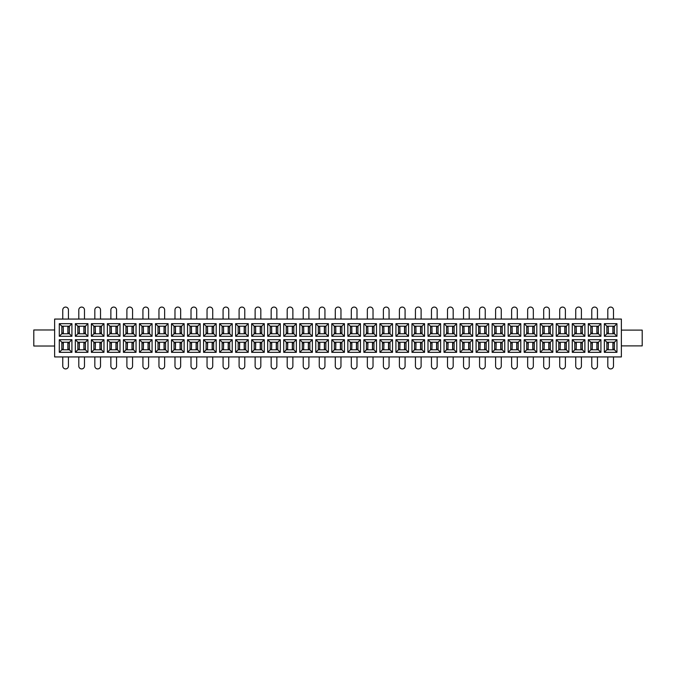 <?xml version="1.0" encoding="UTF-8"?>
<svg xmlns="http://www.w3.org/2000/svg" width="676" height="676" viewBox="0 0 676 676"><rect width="100%" height="100%" fill="white"/><g stroke="black" fill="none" stroke-linecap="round" stroke-linejoin="round"><path stroke-width="1.01" d="M62.767 356.936L62.767 366.088A2.839 2.839 0 0 0 65.606 368.927A2.839 2.839 0 0 0 68.445 366.088L68.445 356.936M68.445 319.064L68.445 309.912A2.839 2.839 0 0 0 65.606 307.073A2.839 2.839 0 0 0 62.767 309.912L62.767 319.064M54.629 319.064L54.629 356.936L621.371 356.936L621.371 319.064L54.629 319.064M621.371 330.108L642.2 330.108L642.2 345.892L621.371 345.892M54.629 346.019L33.8 346.019L33.8 329.981L54.629 329.981M616.951 323.677L616.951 336.293L604.336 336.293L604.336 323.677L616.951 323.677L614.433 326.195L614.433 333.775L616.951 336.293M604.336 352.323L604.336 339.707L616.951 339.707L616.951 352.323L604.336 352.323L606.854 349.805L606.854 342.225L614.433 342.225L614.433 349.805L606.854 349.805M600.922 323.677L600.922 336.293L588.306 336.293L588.306 323.677L600.922 323.677L598.404 326.195L598.404 333.775L600.922 336.293M588.306 352.323L588.306 339.707L600.922 339.707L600.922 352.323L588.306 352.323L590.824 349.805L590.824 342.225L598.404 342.225L598.404 349.805L590.824 349.805M584.892 323.677L584.892 336.293L572.268 336.293L572.268 323.677L584.892 323.677L582.374 326.195L582.374 333.775L584.892 336.293M572.268 352.323L572.268 339.707L584.892 339.707L584.892 352.323L572.268 352.323L574.794 349.805L574.794 342.225L582.374 342.225L582.374 349.805L574.794 349.805M568.862 323.677L568.862 336.293L556.238 336.293L556.238 323.677L568.862 323.677L566.336 326.195L566.336 333.775L568.862 336.293M556.238 352.323L556.238 339.707L568.862 339.707L568.862 352.323L556.238 352.323L558.765 349.805L558.765 342.225L566.336 342.225L566.336 349.805L558.765 349.805M552.833 323.677L552.833 336.293L540.208 336.293L540.208 323.677L552.833 323.677L550.306 326.195L550.306 333.775L552.833 336.293M540.208 352.323L540.208 339.707L552.833 339.707L552.833 352.323L540.208 352.323L542.735 349.805L542.735 342.225L550.306 342.225L550.306 349.805L542.735 349.805M536.803 323.677L536.803 336.293L524.179 336.293L524.179 323.677L536.803 323.677L534.277 326.195L534.277 333.775L536.803 336.293M524.179 352.323L524.179 339.707L536.803 339.707L536.803 352.323L524.179 352.323L526.705 349.805L526.705 342.225L534.277 342.225L534.277 349.805L526.705 349.805M520.773 323.677L520.773 336.293L508.149 336.293L508.149 323.677L520.773 323.677L518.247 326.195L518.247 333.775L520.773 336.293M508.149 352.323L508.149 339.707L520.773 339.707L520.773 352.323L508.149 352.323L510.676 349.805L510.676 342.225L518.247 342.225L518.247 349.805L510.676 349.805M504.744 323.677L504.744 336.293L492.12 336.293L492.12 323.677L504.744 323.677L502.217 326.195L502.217 333.775L504.744 336.293M492.12 352.323L492.12 339.707L504.744 339.707L504.744 352.323L492.12 352.323L494.646 349.805L494.646 342.225L502.217 342.225L502.217 349.805L494.646 349.805M488.714 323.677L488.714 336.293L476.09 336.293L476.09 323.677L488.714 323.677L486.188 326.195L486.188 333.775L488.714 336.293M476.09 352.323L476.09 339.707L488.714 339.707L488.714 352.323L476.09 352.323L478.616 349.805L478.616 342.225L486.188 342.225L486.188 349.805L478.616 349.805M472.685 323.677L472.685 336.293L460.06 336.293L460.06 323.677L472.685 323.677L470.158 326.195L470.158 333.775L472.685 336.293M460.06 352.323L460.06 339.707L472.685 339.707L472.685 352.323L460.06 352.323L462.587 349.805L462.587 342.225L470.158 342.225L470.158 349.805L462.587 349.805M456.646 323.677L456.646 336.293L444.031 336.293L444.031 323.677L456.646 323.677L454.128 326.195L454.128 333.775L456.646 336.293M444.031 352.323L444.031 339.707L456.646 339.707L456.646 352.323L444.031 352.323L446.549 349.805L446.549 342.225L454.128 342.225L454.128 349.805L446.549 349.805M440.617 323.677L440.617 336.293L428.001 336.293L428.001 323.677L440.617 323.677L438.099 326.195L438.099 333.775L440.617 336.293M428.001 352.323L428.001 339.707L440.617 339.707L440.617 352.323L428.001 352.323L430.519 349.805L430.519 342.225L438.099 342.225L438.099 349.805L430.519 349.805M424.587 323.677L424.587 336.293L411.971 336.293L411.971 323.677L424.587 323.677L422.069 326.195L422.069 333.775L424.587 336.293M411.971 352.323L411.971 339.707L424.587 339.707L424.587 352.323L411.971 352.323L414.489 349.805L414.489 342.225L422.069 342.225L422.069 349.805L414.489 349.805M408.558 323.677L408.558 336.293L395.933 336.293L395.933 323.677L408.558 323.677L406.031 326.195L406.031 333.775L408.558 336.293M395.933 352.323L395.933 339.707L408.558 339.707L408.558 352.323L395.933 352.323L398.46 349.805L398.46 342.225L406.031 342.225L406.031 349.805L398.46 349.805M392.528 323.677L392.528 336.293L379.904 336.293L379.904 323.677L392.528 323.677L390.001 326.195L390.001 333.775L392.528 336.293M379.904 352.323L379.904 339.707L392.528 339.707L392.528 352.323L379.904 352.323L382.43 349.805L382.43 342.225L390.001 342.225L390.001 349.805L382.43 349.805M376.498 323.677L376.498 336.293L363.874 336.293L363.874 323.677L376.498 323.677L373.972 326.195L373.972 333.775L376.498 336.293M363.874 352.323L363.874 339.707L376.498 339.707L376.498 352.323L363.874 352.323L366.4 349.805L366.4 342.225L373.972 342.225L373.972 349.805L366.4 349.805M360.469 323.677L360.469 336.293L347.844 336.293L347.844 323.677L360.469 323.677L357.942 326.195L357.942 333.775L360.469 336.293M347.844 352.323L347.844 339.707L360.469 339.707L360.469 352.323L347.844 352.323L350.371 349.805L350.371 342.225L357.942 342.225L357.942 349.805L350.371 349.805M344.439 323.677L344.439 336.293L331.815 336.293L331.815 323.677L344.439 323.677L341.912 326.195L341.912 333.775L344.439 336.293M331.815 352.323L331.815 339.707L344.439 339.707L344.439 352.323L331.815 352.323L334.341 349.805L334.341 342.225L341.912 342.225L341.912 349.805L334.341 349.805M328.409 323.677L328.409 336.293L315.785 336.293L315.785 323.677L328.409 323.677L325.883 326.195L325.883 333.775L328.409 336.293M315.785 352.323L315.785 339.707L328.409 339.707L328.409 352.323L315.785 352.323L318.311 349.805L318.311 342.225L325.883 342.225L325.883 349.805L318.311 349.805M312.38 323.677L312.38 336.293L299.755 336.293L299.755 323.677L312.38 323.677L309.853 326.195L309.853 333.775L312.38 336.293M299.755 352.323L299.755 339.707L312.38 339.707L312.38 352.323L299.755 352.323L302.282 349.805L302.282 342.225L309.853 342.225L309.853 349.805L302.282 349.805M296.35 323.677L296.35 336.293L283.726 336.293L283.726 323.677L296.35 323.677L293.823 326.195L293.823 333.775L296.35 336.293M283.726 352.323L283.726 339.707L296.35 339.707L296.35 352.323L283.726 352.323L286.252 349.805L286.252 342.225L293.823 342.225L293.823 349.805L286.252 349.805M280.312 323.677L280.312 336.293L267.696 336.293L267.696 323.677L280.312 323.677L277.794 326.195L277.794 333.775L280.312 336.293M267.696 352.323L267.696 339.707L280.312 339.707L280.312 352.323L267.696 352.323L270.214 349.805L270.214 342.225L277.794 342.225L277.794 349.805L270.214 349.805M264.282 323.677L264.282 336.293L251.666 336.293L251.666 323.677L264.282 323.677L261.764 326.195L261.764 333.775L264.282 336.293M251.666 352.323L251.666 339.707L264.282 339.707L264.282 352.323L251.666 352.323L254.184 349.805L254.184 342.225L261.764 342.225L261.764 349.805L254.184 349.805M248.253 323.677L248.253 336.293L235.628 336.293L235.628 323.677L248.253 323.677L245.726 326.195L245.726 333.775L248.253 336.293M235.628 352.323L235.628 339.707L248.253 339.707L248.253 352.323L235.628 352.323L238.155 349.805L238.155 342.225L245.726 342.225L245.726 349.805L238.155 349.805M232.223 323.677L232.223 336.293L219.599 336.293L219.599 323.677L232.223 323.677L229.696 326.195L229.696 333.775L232.223 336.293M219.599 352.323L219.599 339.707L232.223 339.707L232.223 352.323L219.599 352.323L222.125 349.805L222.125 342.225L229.696 342.225L229.696 349.805L222.125 349.805M216.193 323.677L216.193 336.293L203.569 336.293L203.569 323.677L216.193 323.677L213.667 326.195L213.667 333.775L216.193 336.293M203.569 352.323L203.569 339.707L216.193 339.707L216.193 352.323L203.569 352.323L206.095 349.805L206.095 342.225L213.667 342.225L213.667 349.805L206.095 349.805M200.164 323.677L200.164 336.293L187.539 336.293L187.539 323.677L200.164 323.677L197.637 326.195L197.637 333.775L200.164 336.293M187.539 352.323L187.539 339.707L200.164 339.707L200.164 352.323L187.539 352.323L190.066 349.805L190.066 342.225L197.637 342.225L197.637 349.805L190.066 349.805M184.134 323.677L184.134 336.293L171.51 336.293L171.51 323.677L184.134 323.677L181.607 326.195L181.607 333.775L184.134 336.293M171.51 352.323L171.51 339.707L184.134 339.707L184.134 352.323L171.51 352.323L174.036 349.805L174.036 342.225L181.607 342.225L181.607 349.805L174.036 349.805M168.104 323.677L168.104 336.293L155.48 336.293L155.48 323.677L168.104 323.677L165.578 326.195L165.578 333.775L168.104 336.293M155.48 352.323L155.48 339.707L168.104 339.707L168.104 352.323L155.48 352.323L158.007 349.805L158.007 342.225L165.578 342.225L165.578 349.805L158.007 349.805M152.075 323.677L152.075 336.293L139.45 336.293L139.45 323.677L152.075 323.677L149.548 326.195L149.548 333.775L152.075 336.293M139.45 352.323L139.45 339.707L152.075 339.707L152.075 352.323L139.45 352.323L141.977 349.805L141.977 342.225L149.548 342.225L149.548 349.805L141.977 349.805M136.045 323.677L136.045 336.293L123.421 336.293L123.421 323.677L136.045 323.677L133.518 326.195L133.518 333.775L136.045 336.293M123.421 352.323L123.421 339.707L136.045 339.707L136.045 352.323L123.421 352.323L125.947 349.805L125.947 342.225L133.518 342.225L133.518 349.805L125.947 349.805M120.007 323.677L120.007 336.293L107.391 336.293L107.391 323.677L120.007 323.677L117.489 326.195L117.489 333.775L120.007 336.293M107.391 352.323L107.391 339.707L120.007 339.707L120.007 352.323L107.391 352.323L109.909 349.805L109.909 342.225L117.489 342.225L117.489 349.805L109.909 349.805M103.977 323.677L103.977 336.293L91.361 336.293L91.361 323.677L103.977 323.677L101.459 326.195L101.459 333.775L103.977 336.293M91.361 352.323L91.361 339.707L103.977 339.707L103.977 352.323L91.361 352.323L93.879 349.805L93.879 342.225L101.459 342.225L101.459 349.805L93.879 349.805M87.948 323.677L87.948 336.293L75.332 336.293L75.332 323.677L87.948 323.677L85.429 326.195L85.429 333.775L87.948 336.293M75.332 352.323L75.332 339.707L87.948 339.707L87.948 352.323L75.332 352.323L77.85 349.805L77.85 342.225L85.429 342.225L85.429 349.805L77.85 349.805M71.918 323.677L71.918 336.293L59.294 336.293L59.294 323.677L71.918 323.677L69.391 326.195L69.391 333.775L71.918 336.293M59.294 352.323L59.294 339.707L71.918 339.707L71.918 352.323L59.294 352.323L61.82 349.805L61.82 342.225L69.391 342.225L69.391 349.805L61.82 349.805M614.433 333.775L606.854 333.775L604.336 336.293M606.854 333.775L606.854 326.195L604.336 323.677M614.433 342.926L612.912 342.926L612.912 349.23L612.912 342.926M608.248 342.926L608.248 349.23L608.375 342.926L606.854 342.926M614.433 349.23L612.912 349.23M608.248 349.23L606.854 349.23M607.8 356.936L607.8 366.088A2.839 2.839 0 0 0 610.648 368.927A2.839 2.839 0 0 0 613.487 366.088L613.487 356.936M613.487 319.064L613.487 309.912A2.839 2.839 0 0 0 610.648 307.073A2.839 2.839 0 0 0 607.8 309.912L607.8 319.064M614.433 333.074L612.912 333.074L612.912 326.77L614.433 326.77M608.248 333.074L608.248 326.77L608.375 333.074L606.854 333.074M612.912 333.074L612.912 326.77M608.248 326.77L606.854 326.77M606.854 326.195L614.433 326.195M606.854 342.225L604.336 339.707M614.433 349.805L616.951 352.323M614.433 342.225L616.951 339.707M598.404 333.775L590.824 333.775L588.306 336.293M590.824 333.775L590.824 326.195L588.306 323.677M590.824 326.195L598.404 326.195M598.404 342.926L596.883 342.926L596.883 349.23L598.404 349.23M592.218 342.926L592.218 349.23L592.345 342.926L590.824 342.926M592.218 349.23L590.824 349.23M591.77 356.936L591.77 366.088A2.839 2.839 0 0 0 594.61 368.927A2.839 2.839 0 0 0 597.457 366.088L597.457 356.936M597.457 319.064L597.457 309.912A2.839 2.839 0 0 0 594.61 307.073A2.839 2.839 0 0 0 591.77 309.912L591.77 319.064M598.404 333.074L596.883 333.074L596.883 326.77L598.404 326.77M592.218 333.074L592.218 326.77L592.345 333.074L590.824 333.074M592.218 326.77L590.824 326.77M590.824 342.225L588.306 339.707M598.404 349.805L600.922 352.323M598.404 342.225L600.922 339.707M582.374 333.775L574.794 333.775L572.268 336.293M574.794 333.775L574.794 326.195L572.268 323.677M574.794 326.195L582.374 326.195M582.374 342.926L580.853 342.926L580.853 349.23L582.374 349.23M576.189 342.926L576.189 349.23L576.307 342.926L574.794 342.926M576.189 349.23L574.794 349.23M575.741 356.936L575.741 366.088A2.839 2.839 0 0 0 578.58 368.927A2.839 2.839 0 0 0 581.419 366.088L581.419 356.936M581.419 319.064L581.419 309.912A2.839 2.839 0 0 0 578.58 307.073A2.839 2.839 0 0 0 575.741 309.912L575.741 319.064M582.374 333.074L580.853 333.074L580.853 326.77L582.374 326.77M576.189 333.074L576.189 326.77L576.307 333.074L574.794 333.074M576.189 326.77L574.794 326.77M574.794 342.225L572.268 339.707M582.374 349.805L584.892 352.323M582.374 342.225L584.892 339.707M566.336 333.775L558.765 333.775L556.238 336.293M558.765 333.775L558.765 326.195L556.238 323.677M558.765 326.195L566.336 326.195M566.336 342.926L564.823 342.926L564.823 349.23L566.336 349.23M560.159 342.926L560.159 349.23L560.277 342.926L558.765 342.926M560.159 349.23L558.765 349.23M559.711 356.936L559.711 366.088A2.839 2.839 0 0 0 562.55 368.927A2.839 2.839 0 0 0 565.389 366.088L565.389 356.936M565.389 319.064L565.389 309.912A2.839 2.839 0 0 0 562.55 307.073A2.839 2.839 0 0 0 559.711 309.912L559.711 319.064M566.336 333.074L564.823 333.074L564.823 326.77L566.336 326.77M560.159 333.074L560.159 326.77L560.277 333.074L558.765 333.074M560.159 326.77L558.765 326.77M558.765 342.225L556.238 339.707M566.336 349.805L568.862 352.323M566.336 342.225L568.862 339.707M550.306 333.775L542.735 333.775L540.208 336.293M542.735 333.775L542.735 326.195L540.208 323.677M542.735 326.195L550.306 326.195M550.306 342.926L548.794 342.926L548.794 349.23L550.306 349.23M544.129 342.926L544.129 349.23L544.248 342.926L542.735 342.926M544.129 349.23L542.735 349.23M543.681 356.936L543.681 366.088A2.839 2.839 0 0 0 546.521 368.927A2.839 2.839 0 0 0 549.36 366.088L549.36 356.936M549.36 319.064L549.36 309.912A2.839 2.839 0 0 0 546.521 307.073A2.839 2.839 0 0 0 543.681 309.912L543.681 319.064M550.306 333.074L548.794 333.074L548.794 326.77L550.306 326.77M544.129 333.074L544.129 326.77L544.248 333.074L542.735 333.074M544.129 326.77L542.735 326.77M542.735 342.225L540.208 339.707M550.306 349.805L552.833 352.323M550.306 342.225L552.833 339.707M534.277 333.775L526.705 333.775L524.179 336.293M526.705 333.775L526.705 326.195L524.179 323.677M526.705 326.195L534.277 326.195M534.277 342.926L532.764 342.926L532.764 349.23L532.764 342.926M528.1 342.926L528.1 349.23L528.218 342.926L526.705 342.926M534.277 349.23L532.764 349.23M528.1 349.23L526.705 349.23M527.652 356.936L527.652 366.088A2.839 2.839 0 0 0 530.491 368.927A2.839 2.839 0 0 0 533.33 366.088L533.33 356.936M533.33 319.064L533.33 309.912A2.839 2.839 0 0 0 530.491 307.073A2.839 2.839 0 0 0 527.652 309.912L527.652 319.064M534.277 333.074L532.764 333.074L532.764 326.77L534.277 326.77M528.1 333.074L528.1 326.77L528.218 333.074L526.705 333.074M532.764 333.074L532.764 326.77M528.1 326.77L526.705 326.77M526.705 342.225L524.179 339.707M534.277 349.805L536.803 352.323M534.277 342.225L536.803 339.707M518.247 333.775L510.676 333.775L508.149 336.293M510.676 333.775L510.676 326.195L508.149 323.677M510.676 326.195L518.247 326.195M518.247 342.926L516.734 342.926L516.734 349.23L516.734 342.926M512.07 342.926L512.07 349.23L512.188 342.926L510.676 342.926M518.247 349.23L516.734 349.23M512.07 349.23L510.676 349.23M511.622 356.936L511.622 366.088A2.839 2.839 0 0 0 514.461 368.927A2.839 2.839 0 0 0 517.301 366.088L517.301 356.936M517.301 319.064L517.301 309.912A2.839 2.839 0 0 0 514.461 307.073A2.839 2.839 0 0 0 511.622 309.912L511.622 319.064M518.247 333.074L516.734 333.074L516.734 326.77L518.247 326.77M512.07 333.074L512.07 326.77L512.188 333.074L510.676 333.074M516.734 333.074L516.734 326.77M512.07 326.77L510.676 326.77M510.676 342.225L508.149 339.707M518.247 349.805L520.773 352.323M518.247 342.225L520.773 339.707M502.217 333.775L494.646 333.775L492.12 336.293M494.646 333.775L494.646 326.195L492.12 323.677M494.646 326.195L502.217 326.195M502.217 342.926L500.705 342.926L500.705 349.23L502.217 349.23M496.032 342.926L496.032 349.23L496.159 342.926L494.646 342.926M496.032 349.23L494.646 349.23M495.592 356.936L495.592 366.088A2.839 2.839 0 0 0 498.432 368.927A2.839 2.839 0 0 0 501.271 366.088L501.271 356.936M501.271 319.064L501.271 309.912A2.839 2.839 0 0 0 498.432 307.073A2.839 2.839 0 0 0 495.592 309.912L495.592 319.064M502.217 333.074L500.705 333.074L500.705 326.77L502.217 326.77M496.032 333.074L496.032 326.77L496.159 333.074L494.646 333.074M496.032 326.77L494.646 326.77M494.646 342.225L492.12 339.707M502.217 349.805L504.744 352.323M502.217 342.225L504.744 339.707M486.188 333.775L478.616 333.775L476.09 336.293M478.616 333.775L478.616 326.195L476.09 323.677M478.616 326.195L486.188 326.195M486.188 342.926L484.675 342.926L484.675 349.23L486.188 349.23M480.002 342.926L480.002 349.23L480.129 342.926L478.616 342.926M480.002 349.23L478.616 349.23M479.563 356.936L479.563 366.088A2.839 2.839 0 0 0 482.402 368.927A2.839 2.839 0 0 0 485.241 366.088L485.241 356.936M485.241 319.064L485.241 309.912A2.839 2.839 0 0 0 482.402 307.073A2.839 2.839 0 0 0 479.563 309.912L479.563 319.064M486.188 333.074L484.675 333.074L484.675 326.77L486.188 326.77M480.002 333.074L480.002 326.77L480.129 333.074L478.616 333.074M480.002 326.77L478.616 326.77M478.616 342.225L476.09 339.707M486.188 349.805L488.714 352.323M486.188 342.225L488.714 339.707M470.158 333.775L462.587 333.775L460.06 336.293M462.587 333.775L462.587 326.195L460.06 323.677M462.587 326.195L470.158 326.195M470.158 342.926L468.645 342.926L468.645 349.23L470.158 349.23M463.973 342.926L463.973 349.23L464.099 342.926L462.587 342.926M463.973 349.23L462.587 349.23M463.533 356.936L463.533 366.088A2.839 2.839 0 0 0 466.372 368.927A2.839 2.839 0 0 0 469.212 366.088L469.212 356.936M469.212 319.064L469.212 309.912A2.839 2.839 0 0 0 466.372 307.073A2.839 2.839 0 0 0 463.533 309.912L463.533 319.064M470.158 333.074L468.645 333.074L468.645 326.77L470.158 326.77M463.973 333.074L463.973 326.77L464.099 333.074L462.587 333.074M463.973 326.77L462.587 326.77M462.587 342.225L460.06 339.707M470.158 349.805L472.685 352.323M470.158 342.225L472.685 339.707M454.128 333.775L446.549 333.775L444.031 336.293M446.549 333.775L446.549 326.195L444.031 323.677M446.549 326.195L454.128 326.195M454.128 342.926L452.607 342.926L452.607 349.23L454.128 349.23M447.943 342.926L447.943 349.23L448.07 342.926L446.549 342.926M447.943 349.23L446.549 349.23M447.504 356.936L447.504 366.088A2.839 2.839 0 0 0 450.343 368.927A2.839 2.839 0 0 0 453.182 366.088L453.182 356.936M453.182 319.064L453.182 309.912A2.839 2.839 0 0 0 450.343 307.073A2.839 2.839 0 0 0 447.504 309.912L447.504 319.064M454.128 333.074L452.607 333.074L452.607 326.77L454.128 326.77M447.943 333.074L447.943 326.77L448.07 333.074L446.549 333.074M447.943 326.77L446.549 326.77M446.549 342.225L444.031 339.707M454.128 349.805L456.646 352.323M454.128 342.225L456.646 339.707M438.099 333.775L430.519 333.775L428.001 336.293M430.519 333.775L430.519 326.195L428.001 323.677M430.519 326.195L438.099 326.195M438.099 342.926L436.578 342.926L436.578 349.23L438.099 349.23M431.913 342.926L431.913 349.23L432.04 342.926L430.519 342.926M431.913 349.23L430.519 349.23M431.465 356.936L431.465 366.088A2.839 2.839 0 0 0 434.313 368.927A2.839 2.839 0 0 0 437.152 366.088L437.152 356.936M437.152 319.064L437.152 309.912A2.839 2.839 0 0 0 434.313 307.073A2.839 2.839 0 0 0 431.465 309.912L431.465 319.064M438.099 333.074L436.578 333.074L436.578 326.77L438.099 326.77M431.913 333.074L431.913 326.77L432.04 333.074L430.519 333.074M431.913 326.77L430.519 326.77M430.519 342.225L428.001 339.707M438.099 349.805L440.617 352.323M438.099 342.225L440.617 339.707M422.069 333.775L414.489 333.775L411.971 336.293M414.489 333.775L414.489 326.195L411.971 323.677M414.489 326.195L422.069 326.195M422.069 342.926L420.548 342.926L420.548 349.23L422.069 349.23M415.884 342.926L415.884 349.23L416.01 342.926L414.489 342.926M415.884 349.23L414.489 349.23M415.436 356.936L415.436 366.088A2.839 2.839 0 0 0 418.275 368.927A2.839 2.839 0 0 0 421.123 366.088L421.123 356.936M421.123 319.064L421.123 309.912A2.839 2.839 0 0 0 418.275 307.073A2.839 2.839 0 0 0 415.436 309.912L415.436 319.064M422.069 333.074L420.548 333.074L420.548 326.77L422.069 326.77M415.884 333.074L415.884 326.77L416.01 333.074L414.489 333.074M415.884 326.77L414.489 326.77M414.489 342.225L411.971 339.707M422.069 349.805L424.587 352.323M422.069 342.225L424.587 339.707M406.031 333.775L398.46 333.775L395.933 336.293M398.46 333.775L398.46 326.195L395.933 323.677M398.46 326.195L406.031 326.195M406.031 342.926L404.518 342.926L404.518 349.23L406.031 349.23M399.854 342.926L399.854 349.23L399.972 342.926L398.46 342.926M399.854 349.23L398.46 349.23M399.406 356.936L399.406 366.088A2.839 2.839 0 0 0 402.245 368.927A2.839 2.839 0 0 0 405.085 366.088L405.085 356.936M405.085 319.064L405.085 309.912A2.839 2.839 0 0 0 402.245 307.073A2.839 2.839 0 0 0 399.406 309.912L399.406 319.064M406.031 333.074L404.518 333.074L404.518 326.77L406.031 326.77M399.854 333.074L399.854 326.77L399.972 333.074L398.46 333.074M399.854 326.77L398.46 326.77M398.46 342.225L395.933 339.707M406.031 349.805L408.558 352.323M406.031 342.225L408.558 339.707M390.001 333.775L382.43 333.775L379.904 336.293M382.43 333.775L382.43 326.195L379.904 323.677M382.43 326.195L390.001 326.195M390.001 342.926L388.489 342.926L388.489 349.23L390.001 349.23M383.824 342.926L383.824 349.23L383.943 342.926L382.43 342.926M383.824 349.23L382.43 349.23M383.376 356.936L383.376 366.088A2.839 2.839 0 0 0 386.216 368.927A2.839 2.839 0 0 0 389.055 366.088L389.055 356.936M389.055 319.064L389.055 309.912A2.839 2.839 0 0 0 386.216 307.073A2.839 2.839 0 0 0 383.376 309.912L383.376 319.064M390.001 333.074L388.489 333.074L388.489 326.77L390.001 326.77M383.824 333.074L383.824 326.77L383.943 333.074L382.43 333.074M383.824 326.77L382.43 326.77M382.43 342.225L379.904 339.707M390.001 349.805L392.528 352.323M390.001 342.225L392.528 339.707M373.972 333.775L366.4 333.775L363.874 336.293M366.4 333.775L366.4 326.195L363.874 323.677M366.4 326.195L373.972 326.195M373.972 342.926L372.459 342.926L372.459 349.23L373.972 349.23M367.795 342.926L367.795 349.23L367.913 342.926L366.4 342.926M367.795 349.23L366.4 349.23M367.347 356.936L367.347 366.088A2.839 2.839 0 0 0 370.186 368.927A2.839 2.839 0 0 0 373.025 366.088L373.025 356.936M373.025 319.064L373.025 309.912A2.839 2.839 0 0 0 370.186 307.073A2.839 2.839 0 0 0 367.347 309.912L367.347 319.064M373.972 333.074L372.459 333.074L372.459 326.77L373.972 326.77M367.795 333.074L367.795 326.77L367.913 333.074L366.4 333.074M367.795 326.77L366.4 326.77M366.4 342.225L363.874 339.707M373.972 349.805L376.498 352.323M373.972 342.225L376.498 339.707M357.942 333.775L350.371 333.775L347.844 336.293M350.371 333.775L350.371 326.195L347.844 323.677M350.371 326.195L357.942 326.195M357.942 342.926L356.429 342.926L356.429 349.23L357.942 349.23M351.765 342.926L351.765 349.23L351.883 342.926L350.371 342.926M351.765 349.23L350.371 349.23M351.317 356.936L351.317 366.088A2.839 2.839 0 0 0 354.156 368.927A2.839 2.839 0 0 0 356.996 366.088L356.996 356.936M356.996 319.064L356.996 309.912A2.839 2.839 0 0 0 354.156 307.073A2.839 2.839 0 0 0 351.317 309.912L351.317 319.064M357.942 333.074L356.429 333.074L356.429 326.77L357.942 326.77M351.765 333.074L351.765 326.77L351.883 333.074L350.371 333.074M351.765 326.77L350.371 326.77M350.371 342.225L347.844 339.707M357.942 349.805L360.469 352.323M357.942 342.225L360.469 339.707M341.912 333.775L334.341 333.775L331.815 336.293M334.341 333.775L334.341 326.195L331.815 323.677M334.341 326.195L341.912 326.195M341.912 342.926L340.4 342.926L340.4 349.23L341.912 349.23M335.727 342.926L335.727 349.23L335.854 342.926L334.341 342.926M335.727 349.23L334.341 349.23M335.288 356.936L335.288 366.088A2.839 2.839 0 0 0 338.127 368.927A2.839 2.839 0 0 0 340.966 366.088L340.966 356.936M340.966 319.064L340.966 309.912A2.839 2.839 0 0 0 338.127 307.073A2.839 2.839 0 0 0 335.288 309.912L335.288 319.064M341.912 333.074L340.4 333.074L340.4 326.77L341.912 326.77M335.727 333.074L335.727 326.77L335.854 333.074L334.341 333.074M335.727 326.77L334.341 326.77M334.341 342.225L331.815 339.707M341.912 349.805L344.439 352.323M341.912 342.225L344.439 339.707M325.883 333.775L318.311 333.775L315.785 336.293M318.311 333.775L318.311 326.195L315.785 323.677M318.311 326.195L325.883 326.195M325.883 342.926L324.37 342.926L324.37 349.23L325.883 349.23M319.697 342.926L319.697 349.23L319.824 342.926L318.311 342.926M319.697 349.23L318.311 349.23M319.258 356.936L319.258 366.088A2.839 2.839 0 0 0 322.097 368.927A2.839 2.839 0 0 0 324.936 366.088L324.936 356.936M324.936 319.064L324.936 309.912A2.839 2.839 0 0 0 322.097 307.073A2.839 2.839 0 0 0 319.258 309.912L319.258 319.064M325.883 333.074L324.37 333.074L324.37 326.77L325.883 326.77M319.697 333.074L319.697 326.77L319.824 333.074L318.311 333.074M319.697 326.77L318.311 326.77M318.311 342.225L315.785 339.707M325.883 349.805L328.409 352.323M325.883 342.225L328.409 339.707M309.853 333.775L302.282 333.775L299.755 336.293M302.282 333.775L302.282 326.195L299.755 323.677M302.282 326.195L309.853 326.195M309.853 342.926L308.34 342.926L308.34 349.23L309.853 349.23M303.668 342.926L303.668 349.23L303.794 342.926L302.282 342.926M303.668 349.23L302.282 349.23M303.228 356.936L303.228 366.088A2.839 2.839 0 0 0 306.067 368.927A2.839 2.839 0 0 0 308.907 366.088L308.907 356.936M308.907 319.064L308.907 309.912A2.839 2.839 0 0 0 306.067 307.073A2.839 2.839 0 0 0 303.228 309.912L303.228 319.064M309.853 333.074L308.34 333.074L308.34 326.77L309.853 326.77M303.668 333.074L303.668 326.77L303.794 333.074L302.282 333.074M303.668 326.77L302.282 326.77M302.282 342.225L299.755 339.707M309.853 349.805L312.38 352.323M309.853 342.225L312.38 339.707M293.823 333.775L286.252 333.775L283.726 336.293M286.252 333.775L286.252 326.195L283.726 323.677M286.252 326.195L293.823 326.195M293.823 342.926L292.311 342.926L292.311 349.23L293.823 349.23M287.638 342.926L287.638 349.23L287.765 342.926L286.252 342.926M287.638 349.23L286.252 349.23M287.199 356.936L287.199 366.088A2.839 2.839 0 0 0 290.038 368.927A2.839 2.839 0 0 0 292.877 366.088L292.877 356.936M292.877 319.064L292.877 309.912A2.839 2.839 0 0 0 290.038 307.073A2.839 2.839 0 0 0 287.199 309.912L287.199 319.064M293.823 333.074L292.311 333.074L292.311 326.77L293.823 326.77M287.638 333.074L287.638 326.77L287.765 333.074L286.252 333.074M287.638 326.77L286.252 326.77M286.252 342.225L283.726 339.707M293.823 349.805L296.35 352.323M293.823 342.225L296.35 339.707M277.794 333.775L270.214 333.775L267.696 336.293M270.214 333.775L270.214 326.195L267.696 323.677M270.214 326.195L277.794 326.195M277.794 342.926L276.273 342.926L276.273 349.23L277.794 349.23M271.608 342.926L271.608 349.23L271.735 342.926L270.214 342.926M271.608 349.23L270.214 349.23M271.16 356.936L271.16 366.088A2.839 2.839 0 0 0 274.008 368.927A2.839 2.839 0 0 0 276.847 366.088L276.847 356.936M276.847 319.064L276.847 309.912A2.839 2.839 0 0 0 274.008 307.073A2.839 2.839 0 0 0 271.16 309.912L271.16 319.064M277.794 333.074L276.273 333.074L276.273 326.77L277.794 326.77M271.608 333.074L271.608 326.77L271.735 333.074L270.214 333.074M271.608 326.77L270.214 326.77M270.214 342.225L267.696 339.707M277.794 349.805L280.312 352.323M277.794 342.225L280.312 339.707M261.764 333.775L254.184 333.775L251.666 336.293M254.184 333.775L254.184 326.195L251.666 323.677M254.184 326.195L261.764 326.195M261.764 342.926L260.243 342.926L260.243 349.23L261.764 349.23M255.579 342.926L255.579 349.23L255.705 342.926L254.184 342.926M255.579 349.23L254.184 349.23M255.131 356.936L255.131 366.088A2.839 2.839 0 0 0 257.97 368.927A2.839 2.839 0 0 0 260.818 366.088L260.818 356.936M260.818 319.064L260.818 309.912A2.839 2.839 0 0 0 257.97 307.073A2.839 2.839 0 0 0 255.131 309.912L255.131 319.064M261.764 333.074L260.243 333.074L260.243 326.77L261.764 326.77M255.579 333.074L255.579 326.77L255.705 333.074L254.184 333.074M255.579 326.77L254.184 326.77M254.184 342.225L251.666 339.707M261.764 349.805L264.282 352.323M261.764 342.225L264.282 339.707M245.726 333.775L238.155 333.775L235.628 336.293M238.155 333.775L238.155 326.195L235.628 323.677M238.155 326.195L245.726 326.195M245.726 342.926L244.213 342.926L244.213 349.23L245.726 349.23M239.549 342.926L239.549 349.23L239.667 342.926L238.155 342.926M239.549 349.23L238.155 349.23M239.101 356.936L239.101 366.088A2.839 2.839 0 0 0 241.94 368.927A2.839 2.839 0 0 0 244.78 366.088L244.78 356.936M244.78 319.064L244.78 309.912A2.839 2.839 0 0 0 241.94 307.073A2.839 2.839 0 0 0 239.101 309.912L239.101 319.064M245.726 333.074L244.213 333.074L244.213 326.77L245.726 326.77M239.549 333.074L239.549 326.77L239.667 333.074L238.155 333.074M239.549 326.77L238.155 326.77M238.155 342.225L235.628 339.707M245.726 349.805L248.253 352.323M245.726 342.225L248.253 339.707M229.696 333.775L222.125 333.775L219.599 336.293M222.125 333.775L222.125 326.195L219.599 323.677M222.125 326.195L229.696 326.195M229.696 342.926L228.184 342.926L228.184 349.23L229.696 349.23M223.519 342.926L223.519 349.23L223.638 342.926L222.125 342.926M223.519 349.23L222.125 349.23M223.072 356.936L223.072 366.088A2.839 2.839 0 0 0 225.911 368.927A2.839 2.839 0 0 0 228.75 366.088L228.75 356.936M228.75 319.064L228.75 309.912A2.839 2.839 0 0 0 225.911 307.073A2.839 2.839 0 0 0 223.072 309.912L223.072 319.064M229.696 333.074L228.184 333.074L228.184 326.77L229.696 326.77M223.519 333.074L223.519 326.77L223.638 333.074L222.125 333.074M223.519 326.77L222.125 326.77M222.125 342.225L219.599 339.707M229.696 349.805L232.223 352.323M229.696 342.225L232.223 339.707M213.667 333.775L206.095 333.775L203.569 336.293M206.095 333.775L206.095 326.195L203.569 323.677M206.095 326.195L213.667 326.195M213.667 342.926L212.154 342.926L212.154 349.23L212.154 342.926M207.49 342.926L207.49 349.23L207.608 342.926L206.095 342.926M213.667 349.23L212.154 349.23M207.49 349.23L206.095 349.23M207.042 356.936L207.042 366.088A2.839 2.839 0 0 0 209.881 368.927A2.839 2.839 0 0 0 212.72 366.088L212.72 356.936M212.72 319.064L212.72 309.912A2.839 2.839 0 0 0 209.881 307.073A2.839 2.839 0 0 0 207.042 309.912L207.042 319.064M213.667 333.074L212.154 333.074L212.154 326.77L213.667 326.77M207.49 333.074L207.49 326.77L207.608 333.074L206.095 333.074M212.154 333.074L212.154 326.77M207.49 326.77L206.095 326.77M206.095 342.225L203.569 339.707M213.667 349.805L216.193 352.323M213.667 342.225L216.193 339.707M197.637 333.775L190.066 333.775L187.539 336.293M190.066 333.775L190.066 326.195L187.539 323.677M190.066 326.195L197.637 326.195M197.637 342.926L196.124 342.926L196.124 349.23L196.124 342.926M191.46 342.926L191.46 349.23L191.578 342.926L190.066 342.926M197.637 349.23L196.124 349.23M191.46 349.23L190.066 349.23M191.012 356.936L191.012 366.088A2.839 2.839 0 0 0 193.851 368.927A2.839 2.839 0 0 0 196.691 366.088L196.691 356.936M196.691 319.064L196.691 309.912A2.839 2.839 0 0 0 193.851 307.073A2.839 2.839 0 0 0 191.012 309.912L191.012 319.064M197.637 333.074L196.124 333.074L196.124 326.77L197.637 326.77M191.46 333.074L191.46 326.77L191.578 333.074L190.066 333.074M196.124 333.074L196.124 326.77M191.46 326.77L190.066 326.77M190.066 342.225L187.539 339.707M197.637 349.805L200.164 352.323M197.637 342.225L200.164 339.707M181.607 333.775L174.036 333.775L171.51 336.293M174.036 333.775L174.036 326.195L171.51 323.677M174.036 326.195L181.607 326.195M181.607 342.926L180.095 342.926L180.095 349.23L181.607 349.23M175.43 342.926L175.43 349.23L175.549 342.926L174.036 342.926M175.43 349.23L174.036 349.23M174.983 356.936L174.983 366.088A2.839 2.839 0 0 0 177.822 368.927A2.839 2.839 0 0 0 180.661 366.088L180.661 356.936M180.661 319.064L180.661 309.912A2.839 2.839 0 0 0 177.822 307.073A2.839 2.839 0 0 0 174.983 309.912L174.983 319.064M181.607 333.074L180.095 333.074L180.095 326.77L181.607 326.77M175.43 333.074L175.43 326.77L175.549 333.074L174.036 333.074M175.43 326.77L174.036 326.77M174.036 342.225L171.51 339.707M181.607 349.805L184.134 352.323M181.607 342.225L184.134 339.707M165.578 333.775L158.007 333.775L155.48 336.293M158.007 333.775L158.007 326.195L155.48 323.677M158.007 326.195L165.578 326.195M165.578 342.926L164.065 342.926L164.065 349.23L165.578 349.23M159.392 342.926L159.392 349.23L159.519 342.926L158.007 342.926M159.392 349.23L158.007 349.23M158.953 356.936L158.953 366.088A2.839 2.839 0 0 0 161.792 368.927A2.839 2.839 0 0 0 164.631 366.088L164.631 356.936M164.631 319.064L164.631 309.912A2.839 2.839 0 0 0 161.792 307.073A2.839 2.839 0 0 0 158.953 309.912L158.953 319.064M165.578 333.074L164.065 333.074L164.065 326.77L165.578 326.77M159.392 333.074L159.392 326.77L159.519 333.074L158.007 333.074M159.392 326.77L158.007 326.77M158.007 342.225L155.48 339.707M165.578 349.805L168.104 352.323M165.578 342.225L168.104 339.707M149.548 333.775L141.977 333.775L139.45 336.293M141.977 333.775L141.977 326.195L139.45 323.677M141.977 326.195L149.548 326.195M149.548 342.926L148.036 342.926L148.036 349.23L149.548 349.23M143.363 342.926L143.363 349.23L143.489 342.926L141.977 342.926M143.363 349.23L141.977 349.23M142.923 356.936L142.923 366.088A2.839 2.839 0 0 0 145.762 368.927A2.839 2.839 0 0 0 148.602 366.088L148.602 356.936M148.602 319.064L148.602 309.912A2.839 2.839 0 0 0 145.762 307.073A2.839 2.839 0 0 0 142.923 309.912L142.923 319.064M149.548 333.074L148.036 333.074L148.036 326.77L149.548 326.77M143.363 333.074L143.363 326.77L143.489 333.074L141.977 333.074M143.363 326.77L141.977 326.77M141.977 342.225L139.45 339.707M149.548 349.805L152.075 352.323M149.548 342.225L152.075 339.707M133.518 333.775L125.947 333.775L123.421 336.293M125.947 333.775L125.947 326.195L123.421 323.677M125.947 326.195L133.518 326.195M133.518 342.926L132.006 342.926L132.006 349.23L133.518 349.23M127.333 342.926L127.333 349.23L127.46 342.926L125.947 342.926M127.333 349.23L125.947 349.23M126.894 356.936L126.894 366.088A2.839 2.839 0 0 0 129.733 368.927A2.839 2.839 0 0 0 132.572 366.088L132.572 356.936M132.572 319.064L132.572 309.912A2.839 2.839 0 0 0 129.733 307.073A2.839 2.839 0 0 0 126.894 309.912L126.894 319.064M133.518 333.074L132.006 333.074L132.006 326.77L133.518 326.77M127.333 333.074L127.333 326.77L127.46 333.074L125.947 333.074M127.333 326.77L125.947 326.77M125.947 342.225L123.421 339.707M133.518 349.805L136.045 352.323M133.518 342.225L136.045 339.707M117.489 333.775L109.909 333.775L107.391 336.293M109.909 333.775L109.909 326.195L107.391 323.677M109.909 326.195L117.489 326.195M117.489 342.926L115.968 342.926L115.968 349.23L117.489 349.23M111.303 342.926L111.303 349.23L111.43 342.926L109.909 342.926M111.303 349.23L109.909 349.23M110.864 356.936L110.864 366.088A2.839 2.839 0 0 0 113.703 368.927A2.839 2.839 0 0 0 116.542 366.088L116.542 356.936M116.542 319.064L116.542 309.912A2.839 2.839 0 0 0 113.703 307.073A2.839 2.839 0 0 0 110.864 309.912L110.864 319.064M117.489 333.074L115.968 333.074L115.968 326.77L117.489 326.77M111.303 333.074L111.303 326.77L111.43 333.074L109.909 333.074M111.303 326.77L109.909 326.77M109.909 342.225L107.391 339.707M117.489 349.805L120.007 352.323M117.489 342.225L120.007 339.707M101.459 333.775L93.879 333.775L91.361 336.293M93.879 333.775L93.879 326.195L91.361 323.677M93.879 326.195L101.459 326.195M101.459 342.926L99.938 342.926L99.938 349.23L101.459 349.23M95.274 342.926L95.274 349.23L95.401 342.926L93.879 342.926M95.274 349.23L93.879 349.23M94.826 356.936L94.826 366.088A2.839 2.839 0 0 0 97.674 368.927A2.839 2.839 0 0 0 100.513 366.088L100.513 356.936M100.513 319.064L100.513 309.912A2.839 2.839 0 0 0 97.674 307.073A2.839 2.839 0 0 0 94.826 309.912L94.826 319.064M101.459 333.074L99.938 333.074L99.938 326.77L101.459 326.77M95.274 333.074L95.274 326.77L95.401 333.074L93.879 333.074M95.274 326.77L93.879 326.77M93.879 342.225L91.361 339.707M101.459 349.805L103.977 352.323M101.459 342.225L103.977 339.707M85.429 333.775L77.85 333.775L75.332 336.293M77.85 333.775L77.85 326.195L75.332 323.677M77.85 326.195L85.429 326.195M85.429 342.926L83.908 342.926L83.908 349.23L85.429 349.23M79.244 342.926L79.244 349.23L79.371 342.926L77.85 342.926M79.244 349.23L77.85 349.23M78.796 356.936L78.796 366.088A2.839 2.839 0 0 0 81.635 368.927A2.839 2.839 0 0 0 84.483 366.088L84.483 356.936M84.483 319.064L84.483 309.912A2.839 2.839 0 0 0 81.635 307.073A2.839 2.839 0 0 0 78.796 309.912L78.796 319.064M85.429 333.074L83.908 333.074L83.908 326.77L85.429 326.77M79.244 333.074L79.244 326.77L79.371 333.074L77.85 333.074M79.244 326.77L77.85 326.77M77.85 342.225L75.332 339.707M85.429 349.805L87.948 352.323M85.429 342.225L87.948 339.707M69.391 333.775L61.82 333.775L59.294 336.293M61.82 333.775L61.82 326.195L59.294 323.677M61.82 326.195L69.391 326.195M69.391 342.926L67.879 342.926L67.879 349.23L69.391 349.23M63.214 342.926L63.214 349.23L63.333 342.926L61.82 342.926M63.214 349.23L61.82 349.23M69.391 333.074L67.879 333.074L67.879 326.77L69.391 326.77M63.214 333.074L63.214 326.77L63.333 333.074L61.82 333.074M63.214 326.77L61.82 326.77M61.82 342.225L59.294 339.707M69.391 349.805L71.918 352.323M69.391 342.225L71.918 339.707M613.039 342.926L613.039 349.23M613.039 333.074L613.039 326.77M597.009 342.926L597.009 349.23M597.009 333.074L597.009 326.77M580.98 342.926L580.98 349.23M580.98 333.074L580.98 326.77M564.95 342.926L564.95 349.23M564.95 333.074L564.95 326.77M548.92 342.926L548.92 349.23M548.92 333.074L548.92 326.77M532.891 342.926L532.891 349.23M532.891 333.074L532.891 326.77M516.853 342.926L516.853 349.23M516.853 333.074L516.853 326.77M500.823 342.926L500.823 349.23M500.823 333.074L500.823 326.77M484.793 342.926L484.793 349.23M484.793 333.074L484.793 326.77M468.764 342.926L468.764 349.23M468.764 333.074L468.764 326.77M452.734 342.926L452.734 349.23M452.734 333.074L452.734 326.77M436.704 342.926L436.704 349.23M436.704 333.074L436.704 326.77M420.675 342.926L420.675 349.23M420.675 333.074L420.675 326.77M404.645 342.926L404.645 349.23M404.645 333.074L404.645 326.77M388.615 342.926L388.615 349.23M388.615 333.074L388.615 326.77M372.586 342.926L372.586 349.23M372.586 333.074L372.586 326.77M356.556 342.926L356.556 349.23M356.556 333.074L356.556 326.77M340.518 342.926L340.518 349.23M340.518 333.074L340.518 326.77M324.488 342.926L324.488 349.23M324.488 333.074L324.488 326.77M308.459 342.926L308.459 349.23M308.459 333.074L308.459 326.77M292.429 342.926L292.429 349.23M292.429 333.074L292.429 326.77M276.399 342.926L276.399 349.23M276.399 333.074L276.399 326.77M260.37 342.926L260.37 349.23M260.37 333.074L260.37 326.77M244.34 342.926L244.34 349.23M244.34 333.074L244.34 326.77M228.311 342.926L228.311 349.23M228.311 333.074L228.311 326.77M212.281 342.926L212.281 349.23M212.281 333.074L212.281 326.77M196.251 342.926L196.251 349.23M196.251 333.074L196.251 326.77M180.213 342.926L180.213 349.23M180.213 333.074L180.213 326.77M164.184 342.926L164.184 349.23M164.184 333.074L164.184 326.77M148.154 342.926L148.154 349.23M148.154 333.074L148.154 326.77M132.124 342.926L132.124 349.23M132.124 333.074L132.124 326.77M116.095 342.926L116.095 349.23M116.095 333.074L116.095 326.77M100.065 342.926L100.065 349.23M100.065 333.074L100.065 326.77M84.035 342.926L84.035 349.23M84.035 333.074L84.035 326.77M68.006 342.926L68.006 349.23M68.006 333.074L68.006 326.77"/></g></svg>
